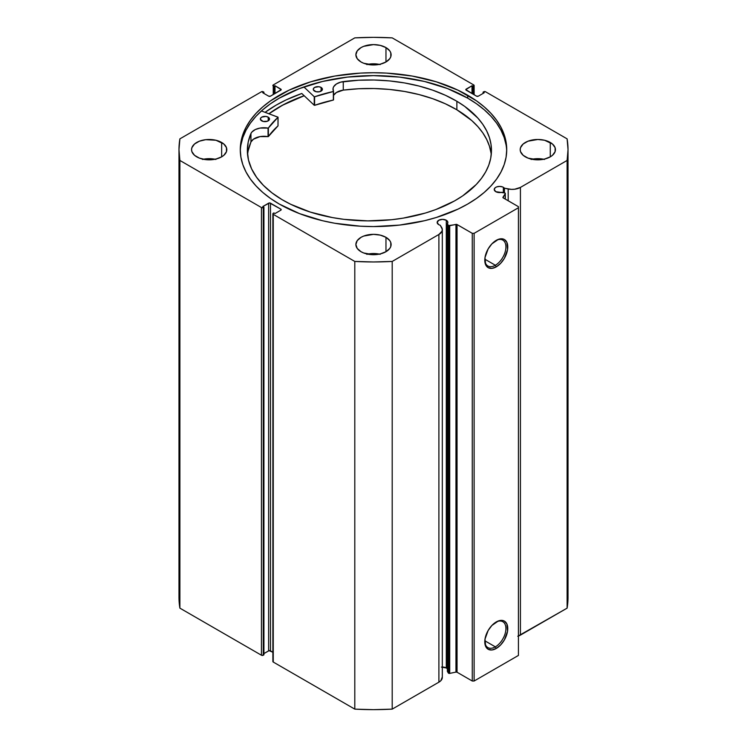 <?xml version="1.0" encoding="UTF-8"?>
<svg xmlns="http://www.w3.org/2000/svg" width="747" height="747" viewBox="0 0 747 747"><rect width="100%" height="100%" fill="white"/><g stroke="black" fill="none" stroke-linecap="round" stroke-linejoin="round"><path stroke-width="1.12" d="M447.257 668.714L446.295 667.958L446.295 220.262L442.513 219.357L438.732 220.262L437.163 222.447L438.732 224.632A5.35 3.091 0 0 0 440.244 225.249A5.35 3.091 180 0 1 438.732 224.632A5.35 3.091 180 0 1 437.163 222.447A5.35 3.091 180 0 1 440.469 219.59A5.35 3.091 180 0 1 446.295 220.262A5.35 3.091 180 0 1 447.864 222.447A5.35 3.091 180 0 1 447.369 223.755L448.368 225.351L448.368 673.047L447.369 671.441L448.368 673.047A1.046 0.607 180 0 0 448.611 673.262A1.046 0.607 0 0 0 449.713 673.402L448.611 673.262L448.611 225.575A1.046 0.607 180 0 0 449.713 225.715L449.713 673.402L449.713 225.715L455.959 224.399L455.959 672.095L449.713 673.402L455.959 672.095A1.046 0.607 0 0 1 457.052 672.235L457.052 224.539L457.052 672.235L455.959 672.095L455.959 224.399A1.046 0.607 180 0 1 457.052 224.539L472.272 233.325L472.272 681.021L457.052 672.235L472.272 681.021L474.121 681.021L474.121 233.325L474.121 681.021L472.272 681.021L472.272 233.325L474.121 233.325L518.427 207.75L518.427 655.436L474.121 681.021L518.427 655.436L518.427 206.676L503.207 197.89A1.046 0.607 180 0 1 502.964 197.255L505.233 193.65A1.046 0.607 180 0 0 504.617 192.885L501.844 192.296A5.35 3.091 180 0 1 495.803 191.68L504.963 193.006L505.233 193.65L503.03 197.759L518.427 206.676L518.427 207.75L474.121 233.325L472.272 233.325L456.819 224.436L448.611 225.575A1.046 0.607 180 0 1 448.368 225.351L448.368 673.047A1.046 0.607 0 0 0 448.611 673.262L448.611 225.575A1.046 0.607 180 0 1 448.368 225.351L447.369 223.755L447.78 221.906L446.295 220.262L446.295 667.958A5.35 3.091 0 0 0 441.617 667.09M503.366 187.31L503.366 192.623L503.366 187.31L502.554 186.927L499.584 186.405L496.606 186.927L495.13 187.777L494.234 189.495A5.35 3.091 180 0 1 497.53 186.647A5.35 3.091 180 0 1 503.366 187.31A5.35 3.091 180 0 1 504.43 188.188A5.35 3.091 0 0 0 503.366 187.31M495.803 191.68A5.35 3.091 180 0 1 494.234 189.495L495.803 191.68M495.354 265.25A14.94 8.628 120 0 0 505.915 247.21A14.94 8.628 120 0 0 495.803 240.599A14.94 8.628 -60 0 1 502.824 240.104A14.94 8.628 -60 0 1 505.112 252.084A14.94 8.628 -60 0 1 495.354 265.25L484.822 259.172L495.354 265.25A14.94 8.628 -60 0 1 487.884 265.988A14.94 8.628 -60 0 1 484.794 259.667A14.94 8.628 120 0 0 495.354 265.25L496.279 266.847L495.354 265.25M496.279 240.319A16.247 9.384 -60 0 1 507.764 246.949A16.247 9.384 -60 0 1 496.279 266.847L491.881 268.378L488.155 267.65L485.662 264.783L485.008 257.5L488.155 248.891L491.881 243.867L498.52 239.273L502.656 238.863L504.402 239.507L506.886 242.373L507.54 249.666L504.402 258.275L500.667 263.299L496.279 266.847A16.247 9.384 -60 0 1 484.784 260.217A16.247 9.384 -60 0 1 496.279 240.319L496.279 240.319M495.354 646.855A14.94 8.628 120 0 0 505.915 628.815A14.94 8.628 120 0 0 495.803 622.204A14.94 8.628 -60 0 1 502.824 621.709A14.94 8.628 -60 0 1 505.112 633.689A14.94 8.628 -60 0 1 495.354 646.855L484.822 640.777L495.354 646.855A14.94 8.628 -60 0 1 487.884 647.593A14.94 8.628 -60 0 1 484.794 641.271A14.94 8.628 120 0 0 495.354 646.855L496.279 648.452L495.354 646.855M496.279 621.924A16.247 9.384 -60 0 1 507.764 628.554A16.247 9.384 -60 0 1 496.279 648.452L491.881 649.983L488.155 649.255L485.662 646.388L485.008 639.105L488.155 630.496L491.881 625.472L498.52 620.878L502.656 620.468L504.402 621.112L506.886 623.978L507.54 631.271L504.402 639.88L500.667 644.904L496.279 648.452A16.247 9.384 -60 0 1 484.784 641.822A16.247 9.384 -60 0 1 496.279 621.924L496.279 621.924M467.706 95.261A133.227 76.913 180 0 1 506.727 149.652A133.227 76.913 180 0 1 424.483 220.72A133.227 76.913 180 0 1 279.294 204.043L299.482 213.605L322.517 220.72L334.824 223.26L360.446 226.201L373.5 226.574L399.496 225.09L424.483 220.72L436.304 217.489L458.014 209.113L467.706 204.043L476.483 198.45L484.271 192.39L490.994 185.91L496.587 179.093L500.985 171.978L504.169 164.657L506.083 157.197L506.727 149.652L506.083 142.117L504.169 134.647L500.985 127.326L496.587 120.22L490.994 113.395L484.271 106.924L476.483 100.854L458.014 90.2L436.304 81.815L412.176 76.045L386.554 73.103L373.5 72.739L360.446 73.103L334.824 76.045L310.696 81.815L288.986 90.2L270.517 100.854L262.729 106.924L256.006 113.395L250.413 120.22L246.015 127.326L242.831 134.647L240.917 142.117L240.273 149.652L240.917 157.197L242.831 164.657L246.015 171.978L250.413 179.093L256.006 185.91L262.729 192.39L270.517 198.45L279.294 204.043A133.227 76.913 180 0 1 240.273 149.652A133.227 76.913 180 0 1 322.517 78.594A133.227 76.913 180 0 1 467.706 95.261L467.706 98.146L467.706 95.261M506.699 151.09A133.227 76.913 0 0 0 467.706 98.146A133.227 76.913 0 0 0 323.666 81.199A133.227 76.913 0 0 0 240.301 151.09M215.061 159.251A17.62 10.178 0 0 0 203.315 159.251M221.644 142.462L221.644 156.851L223.839 155.311L226.472 151.641L226.472 147.673L223.839 144.003L215.93 140.249L205.742 139.67L199.393 141.192L194.528 144.003L191.895 147.673L191.559 149.652A17.62 10.178 180 0 1 202.437 140.249A17.62 10.178 180 0 1 221.644 142.462A17.62 10.178 180 0 1 226.808 149.652A17.62 10.178 180 0 1 215.93 159.055A17.62 10.178 180 0 1 196.722 156.851A17.62 10.178 180 0 1 191.559 149.652L191.895 151.641L194.528 155.311L199.393 158.112L205.742 159.634L215.93 159.055L221.644 156.851L221.644 142.462M379.373 64.382A17.62 10.178 0 0 0 367.627 64.382M385.966 47.593L385.966 61.982L389.785 58.677L390.784 56.772L390.784 52.804L389.785 50.889L385.966 47.593L380.242 45.39L373.5 44.615L363.705 46.323L361.034 47.593L357.215 50.889L355.88 54.783A17.62 10.178 180 0 1 366.758 45.39A17.62 10.178 180 0 1 385.966 47.593A17.62 10.178 180 0 1 391.12 54.783A17.62 10.178 180 0 1 380.242 64.186A17.62 10.178 180 0 1 361.034 61.982A17.62 10.178 180 0 1 355.88 54.783L357.215 58.677L361.034 61.982L363.705 63.252L373.5 64.961L380.242 64.186L385.966 61.982L385.966 47.593M379.373 254.111A17.62 10.178 0 0 0 367.627 254.111M385.966 237.322L385.966 251.711L389.785 248.415L390.784 246.51L390.784 242.532L389.785 240.627L385.966 237.322L380.242 235.118L373.5 234.343L363.705 236.061L361.034 237.322L357.215 240.627L355.88 244.521A17.62 10.178 180 0 1 366.758 235.118A17.62 10.178 180 0 1 385.966 237.322A17.62 10.178 180 0 1 391.12 244.521A17.62 10.178 180 0 1 380.242 253.924A17.62 10.178 180 0 1 361.034 251.711A17.62 10.178 180 0 1 355.88 244.521L357.215 248.415L361.034 251.711L363.705 252.981L373.5 254.699L380.242 253.924L385.966 251.711L385.966 237.322M543.685 159.251A17.62 10.178 0 0 0 531.939 159.251M550.278 142.462L550.278 156.851L552.472 155.311L555.105 151.641L555.105 147.673L552.472 144.003L544.563 140.249L537.812 139.474L528.026 141.192L523.161 144.003L520.528 147.673L520.192 149.652A17.62 10.178 180 0 1 531.07 140.249A17.62 10.178 180 0 1 550.278 142.462A17.62 10.178 180 0 1 555.441 149.652A17.62 10.178 180 0 1 544.563 159.055A17.62 10.178 180 0 1 525.356 156.851A17.62 10.178 180 0 1 520.192 149.652L520.528 151.641L523.161 155.311L528.026 158.112L537.812 159.83L544.563 159.055L550.278 156.851L550.278 142.462M442.289 676.969L440.879 680.648L438.9 682.17A11.653 6.732 0 0 0 442.317 677.408L442.317 229.712A11.653 6.732 180 0 0 441.617 227.415L440.244 225.249L442.289 229.273L442.037 231.168L438.9 234.474L392.203 261.441L373.5 261.954L354.797 261.441L273.253 214.352L273.253 213.287L273.897 212.914L274.999 213.558L280.816 210.196L280.816 209.132L269.555 202.941L262.813 206.517L263.924 207.162L263.28 207.535L261.431 207.535L179.887 160.446L178.981 149.652L179.887 138.858L261.431 91.778L263.924 92.152L262.813 92.787L268.631 96.148L270.479 96.148L281.199 89.64L274.999 85.756L273.253 86.017L273.253 84.953L354.797 37.873L373.5 37.35L392.203 37.873L473.747 84.953L473.747 86.017L472.001 85.756L465.801 89.64L476.521 96.148L478.369 96.148L484.187 92.787L483.076 92.152L483.72 91.778L485.569 91.778L567.113 138.858L568.019 149.652L567.113 160.446L520.416 187.413L514.692 189.224L511.406 189.374L504.43 188.188L504.43 192.847L504.43 188.188L508.184 188.982L508.184 200.766L508.184 188.982A11.653 6.732 180 0 0 520.416 187.413L567.113 160.446L567.113 608.142L517.783 636.248M447.369 668.836A5.35 3.091 0 0 0 446.295 667.958L441.468 667.108M442.317 229.712A11.653 6.732 180 0 1 438.9 234.474L438.9 682.17L392.203 709.127L392.203 261.441L438.9 234.474L438.9 682.17L392.203 709.127L373.5 709.65L354.797 709.127L273.253 662.047L272.963 661.226M178.981 597.348L178.981 149.652A194.519 112.302 180 0 0 179.887 160.446L179.887 608.142L178.981 597.348A194.519 112.302 0 0 0 179.887 608.142L261.431 655.222L261.431 207.535L261.431 655.222L179.887 608.142L179.887 160.446L261.431 207.535A1.307 0.756 180 0 0 263.28 207.535L263.28 655.222L261.431 655.222A1.307 0.756 0 0 0 263.28 655.222L263.924 654.848L263.924 207.162L263.924 654.848L263.28 655.222L263.28 207.535L263.924 207.162L262.813 206.517L268.631 203.165A1.307 0.756 180 0 1 270.479 203.165L270.479 650.852L272.87 652.234L269.06 650.693L263.924 653.569L268.631 650.852L268.631 203.165L268.631 650.852A1.307 0.756 0 0 1 270.479 650.852L270.479 203.165L280.816 209.132L280.816 210.196L274.999 213.558L273.897 212.914L273.253 213.287A1.307 0.756 180 0 0 272.87 213.819A1.307 0.756 180 0 0 273.253 214.352L354.797 261.441L354.797 709.127L273.253 662.047L273.253 214.352L273.253 662.047A1.307 0.756 0 0 1 272.87 661.515L272.87 213.819M178.981 149.652A194.519 112.302 180 0 1 179.887 138.858L261.431 91.778A1.307 0.756 180 0 1 263.28 91.778L263.924 93.431L263.924 92.152L262.813 92.787L268.631 96.148A1.307 0.756 180 0 0 270.479 96.148L280.816 90.172A1.307 0.756 180 0 0 281.199 89.64A1.307 0.756 180 0 0 280.816 89.108L280.816 90.172L280.816 89.108L274.999 85.756L274.999 93.534L274.999 85.756L273.897 86.391L273.897 94.169L273.897 86.391L273.253 86.017L273.253 94.542L273.253 86.017A1.307 0.756 180 0 1 272.87 85.485A1.307 0.756 180 0 1 273.253 84.953L354.797 37.873A194.519 112.302 180 0 1 392.203 37.873L473.747 84.953A1.307 0.756 180 0 1 474.13 85.485A1.307 0.756 180 0 1 473.747 86.017L473.103 86.391L473.103 94.169L473.103 86.391L472.001 85.756L472.001 93.534L472.001 85.756L466.184 89.108A1.307 0.756 180 0 0 465.801 89.64A1.307 0.756 180 0 0 466.184 90.172L466.184 89.108L466.184 90.172L476.521 96.148A1.307 0.756 180 0 0 478.369 96.148L484.187 92.787L483.076 92.152L483.076 93.431L483.72 91.778A1.307 0.756 180 0 1 485.569 91.778L567.113 138.858A194.519 112.302 180 0 1 568.019 149.652A194.519 112.302 180 0 1 567.113 160.446L567.113 608.142A194.519 112.302 0 0 0 568.019 597.348L567.113 608.142L520.416 635.109L520.416 187.413L520.416 635.109A11.653 6.732 0 0 1 518.427 636.024M544.563 159.438L537.812 158.663L531.07 159.438M380.242 254.307L373.5 253.532L366.758 254.307M380.242 64.569L373.5 63.803L366.758 64.569M215.93 159.438L209.188 158.663L202.437 159.438M473.747 86.017L473.747 94.542L473.747 86.017M280.816 209.132A1.307 0.756 180 0 1 281.199 209.664A1.307 0.756 180 0 1 280.816 210.196L280.816 209.132M506.083 144.993L504.169 137.523L500.985 130.202L496.587 123.096L490.994 116.271L484.271 109.8L476.483 103.74L467.706 98.146L447.518 88.576L424.483 81.47L399.496 77.09L373.5 75.615L347.504 77.09L322.517 81.47L299.482 88.576L279.294 98.146L270.517 103.74L262.729 109.8L256.006 116.271L250.413 123.096L246.015 130.202L242.831 137.523L240.917 144.993M301.797 93.487A137.728 79.518 0 0 0 265.092 112.33L276.11 105.15L286.129 99.911L301.797 93.487L314.235 105.262L314.235 96.736L303.898 86.951L314.235 96.736L314.235 105.262L301.797 93.487M268.892 113.749L279.294 106.989L288.986 101.919L304.141 95.709A133.227 76.913 180 0 0 268.892 113.749M392.203 261.441A194.519 112.302 180 0 1 354.797 261.441L354.797 709.127A194.519 112.302 0 0 0 392.203 709.127L392.203 261.441M505.233 193.65L505.233 199.066L505.233 193.65M447.369 223.755L447.369 671.441L447.369 223.755M268.939 113.768A133.162 76.876 180 0 1 304.178 95.737L282.609 105.196L268.939 113.768M278.015 125.711L277.987 117.158L261.413 110.958L278.061 117.242L268.322 128.073L260.021 128.082L255.278 129.567L251.916 132.014L250.945 133.48L250.936 142.005A122.05 70.47 0 0 0 247.574 154.685M261.674 120.855A4.566 2.643 180 0 1 260.376 119.016A4.566 2.643 180 0 1 263.224 116.569A4.566 2.643 180 0 1 268.22 117.167L268.22 120.855L268.22 117.167L265.895 116.429L261.758 117.12L260.75 117.97L260.451 119.492L263.14 121.434L267.435 121.229L269.518 119.044L268.22 117.167A4.566 2.643 180 0 1 269.518 119.016A4.566 2.643 180 0 1 266.66 121.453A4.566 2.643 180 0 1 261.674 120.855M314.562 91.125A4.566 2.643 180 0 1 313.264 89.285A4.566 2.643 180 0 1 316.121 86.848A4.566 2.643 180 0 1 321.107 87.446L321.107 91.125L321.107 87.446L318.792 86.708L314.646 87.399L313.367 88.734L313.348 89.771L316.028 91.713L319.529 91.741L322.302 89.836L322.33 88.809L321.107 87.446A4.566 2.643 180 0 1 322.405 89.285A4.566 2.643 180 0 1 319.557 91.732A4.566 2.643 180 0 1 314.562 91.125M281.946 199.58A122.05 70.47 180 0 1 247.35 150.427A122.05 70.47 180 0 1 250.936 133.48L248.172 142.266L247.36 151.183L248.508 160.091L251.599 168.85L256.585 177.3L263.383 185.331L271.88 192.791L281.946 199.58L290.714 204.286L310.425 212.12L332.406 217.573L343.984 219.347L367.757 220.888L391.605 219.721L403.259 218.124L425.491 213.016L435.846 209.543L454.54 200.924L462.701 195.863L476.269 184.481L481.535 178.272L485.718 171.791L488.79 165.106L490.704 158.28L491.451 151.38L491.022 144.46L489.425 137.607L486.671 130.884L482.795 124.338L477.819 118.045L464.793 106.457L456.875 101.275A122.05 70.47 180 0 1 491.461 150.427A122.05 70.47 180 0 1 415.351 215.706A122.05 70.47 180 0 1 281.946 199.58M491.237 154.685A122.05 70.47 -0 0 0 456.875 109.8L456.875 101.275L456.875 109.8A122.05 70.47 -0 0 0 343.265 90.116L343.265 81.591A122.05 70.47 180 0 1 456.875 101.275L445.399 95.28L432.7 90.172L418.992 86.036L404.482 82.926L389.411 80.909L374.023 80.004L358.551 80.237L340.707 82.123L336.383 83.991L333.676 86.689L333.078 88.221L333.433 91.479L314.599 96.783A113.581 65.577 180 0 1 333.358 91.507L333.358 100.042L314.599 105.318L314.599 96.783L314.599 105.318A113.581 65.577 -0 0 1 333.358 100.042L333.526 91.367L333.526 99.911M278.061 117.26L278.015 125.87A113.581 65.577 -0 0 0 268.378 136.552L268.378 128.026A113.581 65.577 180 0 1 278.015 117.344L278.015 125.87L268.322 136.598L260.021 136.608L253.382 139.222L250.936 142.005L248.172 150.791M491.022 152.995L489.425 146.141L486.671 139.409L482.795 132.863L477.819 126.579L471.796 120.594L456.875 109.8L445.399 103.805L432.7 98.697L418.992 94.561L404.482 91.461L389.411 89.435L374.023 88.538L358.551 88.762L343.265 90.116L336.383 92.516L333.676 95.214M332.985 89.201L332.985 89.164A13.493 7.787 180 0 0 333.517 91.33L333.526 91.367M333.517 99.855L333.517 91.414M332.985 89.164A13.493 7.787 180 0 1 343.265 81.6L343.265 90.126A13.493 7.787 0 0 0 333.526 95.504M250.945 133.48L250.936 142.005L250.945 133.48A13.493 7.787 180 0 1 268.052 128.11L268.052 136.645A13.493 7.787 -0 0 0 250.945 142.005L250.945 133.48M268.052 128.11L268.052 136.645L268.052 128.11M474.13 94.766L474.13 85.485M568.019 597.348L568.019 149.652M505.299 193.445L505.299 199.104"/></g></svg>
